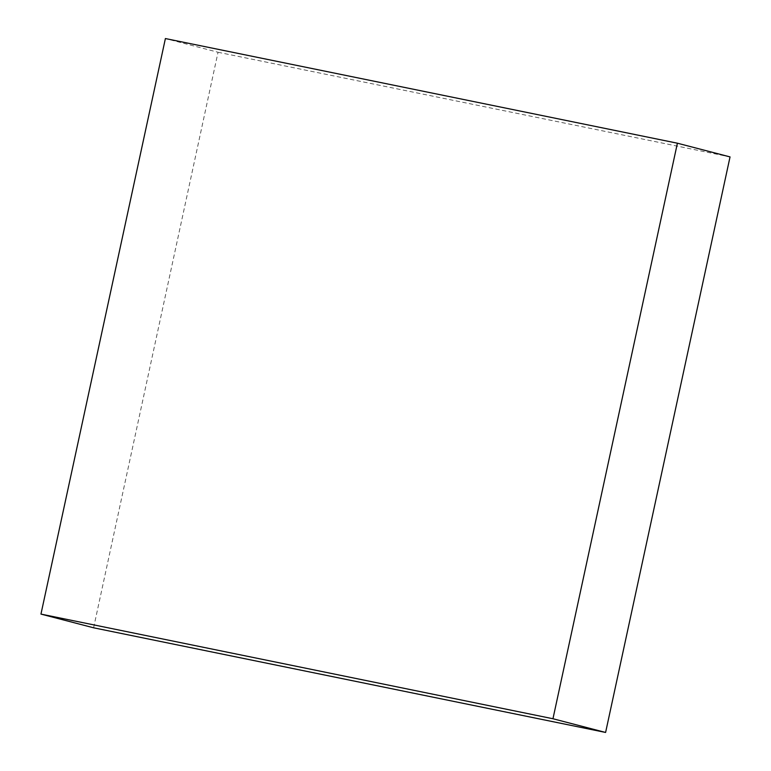 <?xml version="1.0" encoding="UTF-8"?>
<svg xmlns="http://www.w3.org/2000/svg" width="771" height="771" viewBox="0 0 771 771"><rect width="100%" height="100%" fill="white"/><g stroke="black" fill="none" stroke-linecap="round" stroke-linejoin="round"><path stroke-width="0.58" stroke-dasharray="3.85 2.89" d="M93.599 627.796L218.039 52.255L165.399 38.55M218.039 52.255L730.041 156.908"/><path stroke-width="1.16" d="M552.961 718.745L40.959 614.092L165.399 38.55L677.401 143.204L552.961 718.745L605.601 732.45L93.599 627.796L40.959 614.092M605.601 732.45L730.041 156.908L677.401 143.204"/></g></svg>
